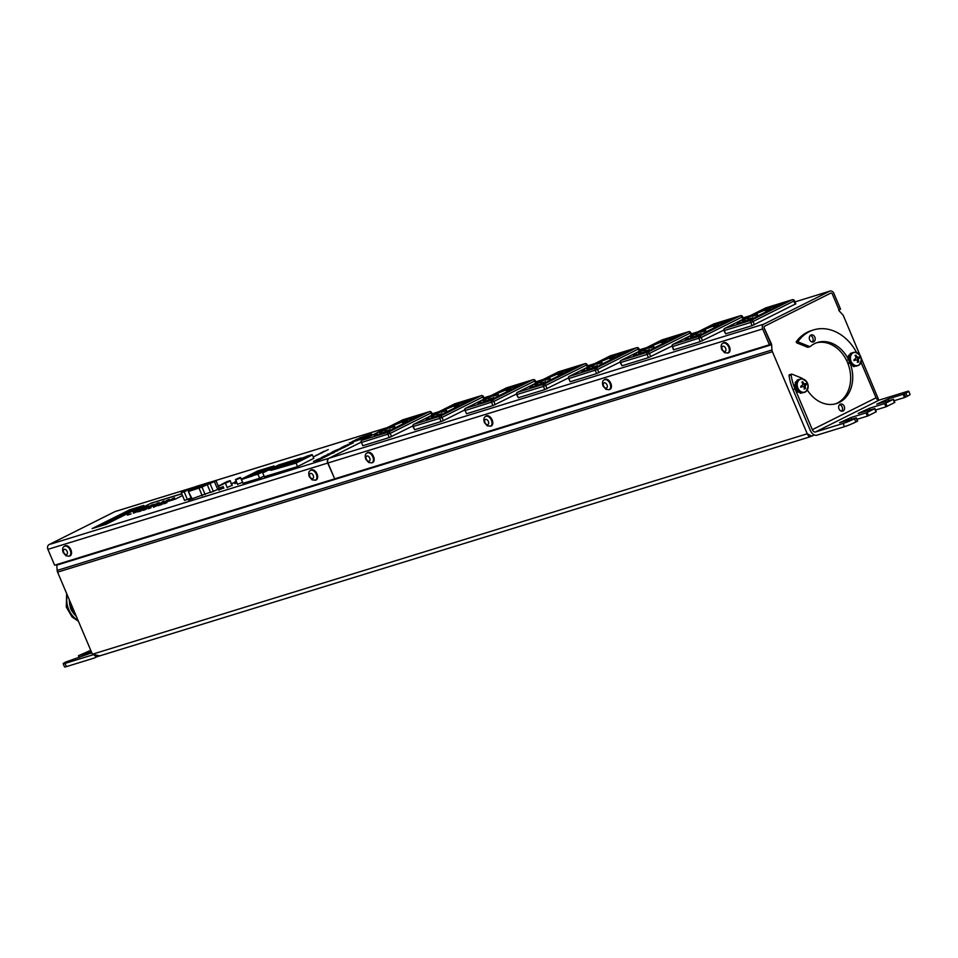 <?xml version="1.0" encoding="UTF-8"?>
<svg xmlns="http://www.w3.org/2000/svg" width="958" height="958" viewBox="0 0 958 958"><rect width="100%" height="100%" fill="white"/><g stroke="black" fill="none" stroke-linecap="round" stroke-linejoin="round"><path stroke-width="1.44" d="M485.67 416.419A5.604 3.437 63.4 0 1 485.922 416.167A5.604 3.437 63.4 0 1 491.909 419.388A5.604 3.437 63.4 0 1 490.903 426.106A5.604 3.437 63.4 0 1 490.544 426.166M722.931 343.251A5.604 3.437 63.4 0 1 723.194 343A5.604 3.437 63.4 0 1 729.182 346.221A5.604 3.437 63.4 0 1 728.176 352.939A5.604 3.437 63.4 0 1 727.817 352.999M685.269 340.09L702.454 334.378L734.427 318.367M722.667 322.391L722.38 321.72L720.416 323.086M705.124 329.277L720.188 322.535M691.604 338.198L690.574 337.659L691.556 336.174L704.262 329.696L719.793 323.277L727.769 320.918L726.835 322.175M703.328 333.947L698.55 335.3L698.825 335.947M703.1 333.42L726.619 321.649M691.329 337.527L698.55 335.3M685.245 340.018L686.599 338.018L687.245 339.551M704.944 328.834L702.801 330.426M688.515 339.156L687.736 337.324L686.599 338.018M718.548 325.025L713.375 326.63L718.548 325.025M701.22 333.695L696.047 335.3L701.22 333.695M705.747 330.642L700.561 332.246L705.747 330.642M722.38 321.72L734.295 318.044M687.736 337.324L702.585 329.899M723.793 330.079L700.274 341.647L673.462 349.874L672.468 346.58A1.748 1.377 -107.1 0 1 673.031 344.353L713.878 323.912L740.306 315.769L699.46 336.21L673.031 344.353A1.748 1.078 -116.6 0 0 672.923 344.401A1.748 1.078 -116.6 0 0 672.612 344.7M581.602 372.051L598.786 366.351L630.759 350.341M618.988 354.364L618.7 353.694L616.748 355.059M601.456 361.25L616.509 354.508M587.937 370.171L586.895 369.632L587.877 368.135L600.582 361.669L616.114 355.25L624.101 352.891L623.167 354.149M599.648 365.92L594.882 367.273L595.158 367.908M599.433 365.393L622.94 353.622M586.895 369.632L587.218 370.387M587.649 369.501L594.882 367.273M581.578 371.991L582.919 369.98L583.578 371.512M601.265 360.807L599.133 362.387M584.847 371.129L584.069 369.297L582.919 369.98M614.88 356.999L609.695 358.603L614.88 356.999M597.553 365.669L592.367 367.273L597.553 365.669M602.067 362.615L596.882 364.208L602.067 362.615M618.7 353.694L630.627 350.017M584.069 369.297L598.906 361.861M620.125 362.052L596.606 373.62L570.166 381.775L568.801 378.554A1.748 1.377 -107.1 0 1 569.351 376.326L610.198 355.885L636.639 347.73L595.792 368.171L569.351 376.326A1.748 1.078 -116.6 0 0 569.256 376.374A1.748 1.078 -116.6 0 0 568.944 376.674M477.934 404.025L495.106 398.324L527.092 382.302M515.32 386.337L515.033 385.667L513.081 387.032M497.789 393.223L512.841 386.481M484.269 402.144L483.227 401.606L484.209 400.109L496.915 393.63L512.446 387.224L520.422 384.865L519.499 386.122M495.981 397.893L491.203 399.235L491.478 399.881M495.753 397.366L519.272 385.595M483.227 401.606L483.55 402.36L483.263 401.618M483.982 401.474L491.203 399.235M477.898 403.965L479.251 401.953L479.898 403.486M497.597 392.78L495.466 394.361M481.167 403.09L480.389 401.27L479.251 401.953M511.213 388.972L506.028 390.565L511.213 388.972M493.885 397.642L488.7 399.246L493.885 397.642M498.399 394.588L493.214 396.181L498.399 394.588M515.033 385.667L526.948 381.991M480.389 401.27L495.238 393.834M516.446 394.025L492.927 405.593L466.498 413.748L465.133 410.527A1.748 1.377 -107.1 0 1 465.684 408.3L506.531 387.858L532.959 379.703L492.125 400.145L465.684 408.3A1.748 1.078 -116.6 0 0 465.576 408.336A1.748 1.078 -116.6 0 0 465.277 408.647M374.255 435.998L391.439 430.298L423.412 414.275M411.641 418.311L411.365 417.64L409.401 419.005M394.109 425.196L409.174 418.454M380.589 434.118L379.56 433.567L380.542 432.082L393.247 425.603L408.779 419.197L416.754 416.838L415.82 418.095M392.301 429.855L387.535 431.208L387.81 431.854M392.085 429.328L415.604 417.568M380.302 433.435L387.535 431.208M374.231 435.938L375.584 433.926L376.231 435.459M393.93 424.741L391.786 426.334M377.5 435.064L376.722 433.244L375.584 433.926M407.533 420.945L402.348 422.538L407.533 420.945M390.205 429.615L385.02 431.208L390.205 429.615M394.732 426.561L389.547 428.154L394.732 426.561M411.365 417.64L423.28 413.964M376.722 433.244L391.571 425.807M412.778 425.987L389.259 437.566L362.819 445.721L361.453 442.5A1.748 1.377 -107.1 0 1 362.016 440.273L402.851 419.832L429.292 411.677L388.445 432.118L362.016 440.273A1.748 1.078 -116.6 0 0 361.908 440.309A1.748 1.078 -116.6 0 0 361.597 440.62M763.861 324.139A3.772 2.958 72.9 0 0 762.664 328.929L769.394 344.772L334.689 478.832L327.971 462.989A3.772 2.958 -107.1 0 1 329.169 458.199L763.861 324.139L829.712 291.196L794.948 301.914L830.059 291.052A3.772 2.958 72.9 0 0 829.712 291.196M830.059 291.052A3.772 2.958 72.9 0 1 833.831 293.316L840.561 309.159L839.064 309.913L832.346 294.082A1.581 1.233 72.9 0 0 830.562 293.208L764.712 326.151A1.581 1.233 72.9 0 0 764.209 328.163L770.939 344.006L769.394 344.772M367.034 453.014A5.604 3.437 63.4 0 1 367.285 452.763A5.604 3.437 63.4 0 1 373.273 455.972A5.604 3.437 63.4 0 1 372.267 462.69A5.604 3.437 63.4 0 1 371.908 462.75M604.294 379.835A5.604 3.437 63.4 0 1 604.558 379.584A5.604 3.437 63.4 0 1 610.545 382.805A5.604 3.437 63.4 0 1 609.539 389.523A5.604 3.437 63.4 0 1 609.18 389.583M360.986 442.273L329.169 458.199M830.706 293.136L830.766 293.124A1.581 1.233 72.9 0 0 830.61 293.184L764.771 326.139A1.581 1.233 72.9 0 0 764.268 328.139L764.209 328.163M764.268 328.139L771.406 343.862A2.108 1.653 -107.1 0 1 771.609 344.712L771.98 349.981A4.299 3.377 72.9 0 0 772.399 351.706L807.235 433.782L809.211 437.087L814.408 434.968M66.413 666.624L65.048 663.403A8.766 0.707 157 0 1 63.168 663.738L64.545 666.948A8.766 0.707 -23 0 0 66.413 666.624L94.1 658.086A6.658 4.083 -116.6 0 0 94.483 657.93A6.658 4.083 -116.6 0 0 95.584 656.901M90.747 650.314L78.46 655.739L91.381 651.787M91.8 652.793L66.054 661.906A8.766 0.707 157 0 0 63.168 663.738M65.048 663.403L92.734 654.877A3.149 1.94 -116.6 0 0 92.734 654.865L92.734 654.865M802.481 378.901A31.997 25.124 -107.1 0 1 802.457 378.817A0.874 0.683 -107.1 0 0 801.93 378.171L791.967 374.147A0.874 0.683 -107.1 0 0 791.571 374.123L789.488 374.758A0.874 0.683 -107.1 0 1 789.883 374.782M835.316 403.905A31.997 25.124 72.9 0 0 848.872 366.267A31.997 25.124 72.9 0 0 816.479 342.82M809.821 346.64L808.181 347.143A0.874 0.683 -107.1 0 1 807.582 347.227L796.876 342.916L798.948 342.269L809.654 346.592A0.874 0.683 -107.1 0 0 810.252 346.509A31.997 25.124 -107.1 0 1 817.509 342.461A31.997 25.124 -107.1 0 1 847.95 358.46M848.704 359.933A31.997 25.124 -107.1 0 1 849.051 360.675M849.974 362.854A31.997 25.124 -107.1 0 1 850.357 363.86M850.512 363.393L850.836 365.261A31.997 25.124 -107.1 0 1 836.358 403.605A31.997 25.124 -107.1 0 1 807.319 390.014M844.477 426.681A8.766 0.707 -23 0 0 855.853 421.987L854.488 418.766A8.766 0.707 157 0 1 843.112 423.46L844.477 426.681L816.803 435.219A6.658 4.083 -116.6 0 1 810.264 430.322L792.996 389.631A45.134 35.458 -107.1 0 1 789.057 375.644L791.128 374.997A0.874 0.683 -107.1 0 1 791.571 374.123M791.128 374.997A45.134 35.458 72.9 0 0 795.068 388.984L792.996 389.631M843.112 423.46L815.438 431.998A3.149 1.94 63.4 0 1 812.336 429.675L795.068 388.984M861.026 362.316L876.079 397.786A3.149 1.94 63.4 0 0 879.181 400.097L815.438 431.998M856.596 352.484A45.134 35.458 72.9 0 0 813.629 329.899A45.134 35.458 72.9 0 0 798.529 340.832L796.457 341.467A45.134 35.458 -107.1 0 1 811.558 330.546L813.629 329.899M798.948 342.269A0.874 0.683 -107.1 0 1 798.529 340.832M850.201 354.568L848.74 355.334A7.017 5.508 72.9 0 0 848.357 356.136L849.387 357.19M850.872 353.262L852.452 352.736L850.872 353.262A7.017 5.508 72.9 0 0 850.177 353.67L850.704 355.143M852.788 365.453L853.374 366.519A7.017 5.508 72.9 0 0 854.189 366.615L854.488 366.076M850.836 365.261A7.017 5.508 72.9 0 0 851.291 365.609L852.045 364.974M799.571 392.085L800.158 393.151A7.017 5.508 72.9 0 0 800.96 393.247L801.259 392.72M797.284 390.026L797.355 391.666A7.017 5.508 72.9 0 0 798.074 392.241L798.816 391.606M796.074 387.511L796.876 388.038L795.535 387.331L795.344 388.768A7.017 5.508 72.9 0 0 795.775 389.666L796.888 389.403M796.373 385.296L795.415 383.775L794.673 385.212A7.017 5.508 72.9 0 0 794.709 386.194L795.966 386.553M796.984 381.2L795.511 381.967A7.017 5.508 72.9 0 0 795.14 382.769L796.17 383.823M797.643 379.895L799.235 379.368L797.643 379.895A7.017 5.508 72.9 0 0 796.96 380.302L797.487 381.775M839.016 408.922A3.676 2.886 -107.1 0 1 840.525 404.096A3.676 2.886 -107.1 0 1 844.381 406.767A3.676 2.886 -107.1 0 1 842.705 411.138A3.676 2.886 -107.1 0 1 839.016 408.922M814.851 337.156A3.676 2.886 -107.1 0 1 813.342 341.97A3.676 2.886 -107.1 0 1 809.498 339.312A3.676 2.886 -107.1 0 1 811.175 334.941A3.676 2.886 -107.1 0 1 814.851 337.156M851.71 419.209L851.003 417.52L839.591 422.741L856.32 417.808L857.398 421.209L856.165 417.928M855.853 421.987L857.398 421.209M907.214 396.277A8.766 0.707 -23 0 0 910.1 394.456L908.735 391.235A8.766 0.707 157 0 1 905.849 393.067L907.214 396.277L905.669 397.055L904.304 393.834L903.166 394.301L904.532 397.522L905.669 397.055M904.532 397.522L894.089 400.743M868.535 415.64L867.17 412.419L866.032 412.886L867.397 416.107L868.535 415.64L876.247 411.736L874.882 408.515L858.164 413.449L869.565 408.228L884.605 403.593L885.97 406.815L894.82 402.444L893.299 399.342M885.97 406.815L875.528 410.036M876.247 411.736L874.738 408.635M867.397 416.107L856.967 419.329M851.003 417.52L866.032 412.886M867.17 412.419L874.594 408.707L875.959 411.916M887.108 406.348L885.743 403.126L884.605 403.593M885.743 403.126L893.167 399.414L894.533 402.623M888.844 400.624L888.138 398.947L876.726 404.156L893.167 399.414M888.138 398.947L903.166 394.301M904.304 393.834L905.849 393.067M879.181 400.097L906.855 391.559A8.766 0.707 157 0 1 908.735 391.235M854.488 418.766L856.033 417.999M796.876 342.916A0.874 0.683 -107.1 0 1 796.457 341.467M789.057 375.644A0.874 0.683 -107.1 0 1 789.488 374.758M812.228 342.042A3.676 2.886 72.9 0 0 812.779 337.791A3.676 2.886 72.9 0 0 810.217 335.516M841.579 411.198A3.676 2.886 72.9 0 0 842.31 407.401A3.676 2.886 72.9 0 0 839.567 404.683M798.661 379.536L796.96 380.302M796.876 381.009L795.14 382.769M795.14 386.613L795.847 386.505M797.691 390.541L802.241 392.804A6.934 5.437 72.9 0 1 796.589 388.445A6.934 5.437 72.9 0 1 798.277 379.943L795.823 384.098L796.409 384.386M795.415 383.775L794.709 386.194M795.954 387.595L795.775 389.666M852.488 352.76L850.177 353.67M850.105 354.376L848.357 356.136M849.602 358.663L848.896 357.394L847.794 360.076L849.075 359.873M847.794 360.076L848.632 357.142M849.626 357.741L849.051 357.466L849.626 357.741L849.051 357.466L851.494 353.31A6.934 5.437 72.9 0 0 849.818 361.813A6.934 5.437 72.9 0 0 855.458 366.172L850.908 363.908L851.626 363.657L850.908 363.896L851.291 365.609M849.303 360.867L850.093 361.406L849.183 360.962L849.039 363.477L850.105 362.771M849.039 363.477L849.243 360.663M334.677 478.796L327.708 463.073A3.772 2.958 -107.1 0 1 328.905 458.283L360.974 442.225M115.678 511.392A3.772 2.958 72.9 0 0 115.295 511.476A3.772 2.958 72.9 0 0 114.936 511.62L49.098 544.575A3.772 2.958 72.9 0 0 47.9 549.365L54.63 565.208L334.438 478.916M361.274 438.513L353.239 441.662L357.382 440.464L361.274 438.513L355.43 440.74L362.998 436.944L369.525 434.932L359.442 439.83L371.644 434.046L363.333 436.609L353.31 441.818M371.704 434.19L359.226 439.902M368.567 435.411L356.448 440.417M356.855 439.686L352.855 441.518M352.412 441.446L355.873 439.985L352.4 441.399M338.773 449.805L342.234 448.164L338.892 449.865M353.346 442.8L349.886 444.416M236.41 481.551L235.764 481.706M222.232 484.389L221.058 484.904M218.196 486.269L222.951 484.245L218.196 485.993M162.225 504.291L158.022 505.74M317.816 459.84L315.05 460.978M315.829 460.726L313.422 461.373M344.868 446.009L343.838 446.524M346.509 445.278L344.7 446.057M352.927 441.458L350.772 442.476M350.82 442.572L350.053 442.692M350.089 442.788L349.239 442.955M236.506 483.095L234.77 483.539M136.707 511.931L133.294 513.141M315.613 455.852L314.152 456.511M314.176 456.559L313.338 456.631M340.318 448.5L337.815 449.601M317.002 460.774L316.296 460.99L316.93 460.606M337.575 450.727L333.384 452.248L337.324 450.667M320.343 458.463L316.619 459.756M327.48 454.978L322.99 456.798M324.487 456.116L327.492 454.81L324.558 456.283M328.247 449.613L325.672 450.823M326.534 450.511L324.511 451.374M235.991 481.85L234.123 482.76M337.647 449.985L335.827 450.643M335.707 450.583L337.575 449.829M359.31 438.369L356.735 439.459M358.472 438.884L356.795 439.518M322.367 452.667L320.008 453.685M320.978 453.11L322.032 452.583M131.162 513.871L127.426 515.129M322.786 458.14L318.643 459.996M323.133 456.966L320.595 458.211M333.144 452.02L330.845 452.978M218.64 489.095L210.556 492.46L207.263 484.7L216.053 480.856L207.263 484.7M182.487 495.549L175.374 499.106L133.282 512.087L151.113 503.178L181.721 493.729M92.124 528.588L129.749 509.764L143.856 505.405L106.23 524.242L92.124 528.588M313.805 458.319L297.495 466.618L264.336 476.713M264.061 476.066L259.594 478.305L243.033 483.263M191.121 497.98L184.583 500.471L181.278 492.711L184.152 491.825L187.445 499.585M210.437 492.184L188.582 500.028L191.145 498.04M223.705 487.933L218.975 489.933M232.135 485.347L227.142 487.442M242.649 482.365L237.512 484.245M225.932 482.485L225.178 482.784M226.363 482.066L223.921 483.095L226.244 482.161M345.12 446.967L342.198 448.224M334.965 451.17L335.791 450.571L334.617 451.134M333.516 451.637L332.821 451.853L333.444 451.469M220.52 485.443L218.268 486.436M146.694 508.914L144.826 509.788M145.185 509.704L142.934 510.351M166.955 502.651L163.83 503.836M151.005 507.764L148.274 508.746M326.403 456.331L325.445 456.679M324.63 457.217L323.66 457.577M321.732 458.307L322.714 457.984M329.624 454.667L327.301 455.816M319.96 453.661L319.038 453.876M318.727 454.343L317.589 454.858M322.127 452.499L324.69 451.266L322.678 452.404M360.136 437.782L359.238 438.213M361.717 437.231L359.537 438.01M232.291 483.742L231.537 483.982M337.36 450.727L334.905 451.769M334.941 451.841L333.384 452.248M225.669 482.904L223.226 483.994L225.597 482.748M224.016 483.539L223.154 483.838M348.305 445.374L347.407 445.721M346.389 446.332L345.622 446.464M156.837 505.728L153.436 507.285M141.449 510.698L139.365 511.488M140.024 511.297L137.868 511.871M331.157 453.038L327.313 454.403M317.23 454.858L315.206 456.08M234.219 482.676L231.285 483.682M330.366 453.96L334.234 452.559L330.007 454.224M343.886 446.632L340.629 448.14M341.91 447.23L342.724 446.967L341.958 447.35M331.911 453.409L331.276 453.637L331.875 453.314M334.162 452.404L330.223 453.829M231.369 483.706L232.722 483.287M316.906 455.218L315.517 455.78M316.104 455.325L317.194 454.99L316.176 455.481M340.569 448.943L341.204 448.619L340.569 448.943M340.258 448.967L338.737 449.733M339.515 449.338L340.234 448.919M338.521 449.877L339.503 449.302M338.557 449.673L341.814 448.224M236.327 481.323L234.674 481.994M235.452 481.67L236.363 481.395M221.166 484.772L218.759 485.682M139.401 511.189L138.275 511.728L139.449 511.321M141.389 510.542L140.622 510.71M349.359 444.644L346.317 446.165M347.371 445.638L348.233 445.219M224.543 483.048L221.789 484.173M225.489 482.676L224.148 483.143M232.614 483.395L231.106 483.862M231.465 483.814L232.231 483.586M315.014 460.678L315.745 460.451L315.062 460.786M317.757 459.684L317.002 459.84M343.683 446.476L344.629 445.889M348.221 444.608L343.647 446.416M348.149 444.476L347.503 444.584M321.696 452.463L324.307 451.146M319.337 453.948L318.092 454.523M327.66 455.23L328.474 454.978L327.708 455.349M327.253 455.709L321.553 458.164M325.421 456.631L326.331 456.176M323.636 457.529L324.558 457.062M341.144 447.889L340.246 448.332M319.277 459.708L316.236 460.822M339.527 449.565L336.486 450.691M324.666 455.84L324.044 456.152L324.714 455.948M325.948 455.445L325.385 455.733L325.983 455.529M150.562 507.896L149.376 508.255L150.562 507.896M218.077 486.089L218.687 485.85M219.107 485.922L218.005 486.269M335.791 450.571L332.749 451.685M338.09 449.422L334.15 450.99M356.975 439.339L358.4 438.716M357.214 439.315L355.717 439.77L356.915 439.171M322.654 452.332L320.367 453.11M130.025 514.111L129.282 514.482L130.06 514.218M129.043 514.374L127.905 514.925L129.09 514.506M343.443 447.338L344.197 447.099L343.491 447.446M342.15 447.853L345.048 446.811M345.946 446.356L342.102 447.733M320.319 459.086L320.954 458.75L320.319 459.086M318.487 459.864L321.984 458.295L318.523 459.936M324.151 456.415L323.265 456.882M321.96 457.337L322.774 456.822M322.738 457.146L321.936 457.265M228.878 481.036L226.268 481.922M331.157 452.607L331.983 452.356L331.217 452.727M73.179 612.749A67.335 38.488 -79.3 0 0 73.335 613.12L76.472 616.665M72.509 611.803A58.725 33.566 -79.3 0 0 72.664 612.174L74.616 612.306M71.886 610.845A52.223 29.842 -79.3 0 0 72.03 611.228L74.185 611.288M71.299 609.875A47.289 27.028 -79.3 0 0 71.431 610.258L71.802 610.869L73.754 610.27M69.239 599.648L69.778 604.726A67.335 33.087 -151.4 0 0 69.934 605.109L70.03 605.983A58.725 28.86 -151.4 0 0 70.197 606.354L70.329 607.228A52.223 25.662 -151.4 0 0 70.509 607.6L70.664 608.462A47.289 23.231 -151.4 0 0 70.856 608.821L70.796 608.917A43.888 25.088 -79.3 0 0 70.976 609.456A43.888 21.567 -151.4 0 0 71.227 609.899L73.323 609.252M73.335 613.12L74.772 612.677M73.131 608.797L70.976 609.456M71.431 610.258L73.479 609.623M72.03 611.228L73.91 610.641M70.329 607.228L72.221 606.654M70.138 606.45L71.898 605.899M70.03 605.983L71.718 605.468M69.862 605.193L71.395 604.714M70.449 607.683L72.401 607.085M70.664 608.462L72.724 607.827M69.778 604.726L71.215 604.282M70.796 608.917L72.904 608.258M72.664 612.174L74.341 611.659M70.856 608.821L72.88 608.198M69.934 605.109L71.371 604.654M70.197 606.354L71.874 605.839M70.509 607.6L72.377 607.025M222.232 487.011L218.388 488.472L222.232 487.011M304.189 458.235L305.722 457.469M310.152 455.373L305.77 457.026L310.284 455.397M298.872 459.277L296.633 460.271L298.824 459.169M296.549 459.876L298.118 459.086M293.998 461.085L296.681 460.379M295.902 462.654L287.747 465.169L295.902 462.654L311.949 454.631L296.046 463.085L271.162 470.282L279.389 468.007L295.591 459.672L300.968 458.02M301.291 458.343L311.949 454.631M302.979 458.822L311.111 454.978L306.033 456.547M303.123 458.75L300.549 460.056M287.22 464.798L286.981 464.247L300.513 460.079M313.853 458.427L312.272 454.727M286.981 464.247L288.083 464.534M290.693 463.732L289.783 462.858L292.789 461.133L300.477 458.259M300.644 458.666L293.878 460.798M286.981 464.738L286.262 465.097L287.077 464.846M297.531 466.594L296.046 463.085L312.368 454.93M294.046 461.205L290.597 462.93L291.16 463.588M305.71 457.11L290.609 462.93M300.584 458.69L300.968 459.828M299.507 459.241L299.89 460.391M298.297 459.612L298.74 460.954M296.25 460.63L296.657 461.888M293.459 461.493L293.878 462.75M290.909 463.66L290.597 462.93M288.454 462.93L287.616 463.349M289.136 462.582L293.711 460.511M293.579 460.487L289.196 462.139M282.299 464.391L280.059 465.384L282.251 464.283M279.964 464.989L281.544 464.199M277.425 466.199L280.095 465.492M279.317 467.767L295.483 459.72M274.12 468.845L273.198 467.971L278.814 464.941L295.363 459.744M286.394 463.935L294.537 460.091L289.448 461.66M284.047 465.121L286.538 463.864M270.635 469.911L283.927 465.193M271.162 470.282L279.389 468.007M263.007 472.797L279.006 464.786L284.718 463.456M283.903 463.373L279.017 464.786L262.971 472.809M270.407 469.36L271.497 469.648M284.071 463.78L277.293 465.911M270.407 469.851L269.689 470.21L270.491 469.959M264.384 476.833L262.803 473.12M289.017 462.367L288.418 462.894M277.473 466.318L274.024 468.031L274.575 468.701M289.124 462.223L276.886 466.606L274.024 468.031L274.335 468.773M284.011 463.804L284.382 464.941M282.921 464.355L283.305 465.504M281.724 464.726L282.167 466.067M279.664 465.744L280.083 467.001M276.886 466.606L277.305 467.863M248.457 476.833L247.475 477.192M243.32 478.293L247.703 476.641L243.224 478.425M247.703 476.641L248.409 476.725M258.169 473.719L255.355 474.581L258.181 473.791M267.39 468.977L256.229 471.959L251.259 475.539L250.361 474.917L242.362 478.689L246.889 477.647L241.548 479.048L246.96 477.371M256.229 471.959L253.379 473.875L263.163 470.282L263.211 471.073M265.785 468.486L257.582 471.013L241.572 479.036M252.852 473.659L250.361 474.917M251.176 476.413L250.517 474.881M250.948 476.485L250.301 474.94M250.697 476.557L250.23 475.455L247.823 476.653L249.691 475.719L250.457 476.641L252.469 476.018M251.319 476.365L250.062 475.048M251.583 476.294L251.259 475.539M254.014 475.096L253.69 474.33M243.093 483.395L241.368 479.347M265.737 468.51L273.94 465.971L274.647 466.965M273.892 465.983L257.953 474.234L274.263 466.067M263.582 470.881L252.505 475.659L257.953 474.234L259.666 478.27M241.464 479.551L252.433 475.934M262.995 469.875L269.761 467.791L266.061 469.624M247.523 477.3L248.433 476.773M250.457 476.641L248.996 477.084M248.769 476.952L250.266 476.701M249.619 476.294L248.266 476.713M256.421 472.354L256.9 473.815M254.241 475.024L253.714 474.378M184.211 491.238L187.948 489.825L184.211 491.238M184.152 491.825L190.079 488.867L187.205 489.742L181.278 492.711M194.929 487.945L196.701 487.275L194.929 487.945M200.414 486.257L202.174 485.586L200.414 486.257M202.174 485.107L203.934 484.437L202.174 485.107M196.689 486.796L198.462 486.125L196.689 486.796M193.959 487.646L195.719 486.975L193.959 487.646M199.432 485.957L201.204 485.287L199.432 485.957M204.904 484.269L206.677 483.598L204.904 484.269M197.671 487.095L199.444 486.424L197.671 487.095M192.199 488.784L193.959 488.113L192.199 488.784M140.096 509.452L139.054 509.764M138.455 510.027L137.15 510.243M146.814 507.105L145.999 507.357M148.753 505.98L146.215 507.189M144.646 507.836L143.856 507.896M145.496 507.656L144.311 508.147M153.112 504.662L151.256 505.285M152.382 504.686L150.777 505.525L152.382 504.686M154.01 504.351L151.472 505.561M161.136 502.962L160.094 503.285M159.483 503.537L158.178 503.764M167.77 500.447L164.884 501.417L167.027 500.878M165.686 501.345L164.884 501.417M174.152 498.172L172.668 498.771M173.41 498.196L171.805 499.034L173.41 498.196M174.5 497.801L172.272 498.926M168.883 499.753L167.339 500.232M168.153 499.825L166.548 500.663L168.153 499.825M169.243 499.429L167.087 500.699M162.513 502.076L161.77 502.495M163.986 501.046L161.998 502.315M160.429 502.974L159.627 503.034M155.879 504.579L154.837 504.902M154.226 505.153L152.921 505.381M147.855 506.279L146.382 506.878M141.556 508.722L138.599 509.524M143.712 508.399L142.407 508.626M152.035 505.321L151.256 505.74M149.915 506.207L149.113 506.279M150.418 505.956L147.664 506.998L150.406 506.016M157.591 503.321L158.681 502.806L157.531 503.154M156.908 503.585L158.681 502.806M157.639 503.07L156.034 503.908L157.639 503.07M159.268 502.734L154.37 504.65M166.393 501.345L165.351 501.657M164.752 501.92L163.435 502.136M173.099 498.998L172.284 499.25M170.943 499.729L170.141 499.789M171.59 499.597L170.608 500.04M170.009 500.292L168.692 500.519M162.848 501.693L163.938 501.178L162.788 501.537M162.165 501.956L163.938 501.178M157.256 503.692L156.513 504.112M150.586 506.052L149.568 506.519M148.969 506.782L147.664 506.998M142.598 507.908L141.125 508.494M140.383 508.83L143.413 507.465L140.323 508.674M143.496 507.596L140.802 508.806M102.554 524.445L98.866 525.583L102.338 524.661M102.398 524.816L101.332 525.056M101.404 525.224L98.782 525.702M110.218 520.901L112.888 520.194L110.218 520.901M110.877 521.2L108.996 521.523M115.056 518.194L111.368 519.332L114.84 518.398M114.9 518.565L113.834 518.805M113.894 518.961L111.284 519.452M118.996 515.584L121.546 514.937L118.996 515.584M121.403 515.308L117.966 516.158M137.629 507.956L131.509 511.021M135.222 508.399L137.892 507.692L135.222 508.399M135.88 508.698L134 509.009M125.282 512.53L130.156 509.884L125.258 512.458M130.156 509.884L125.737 512.41M118.696 517.26L115.223 518.302L118.457 517.5M118.517 517.655L117.583 517.823M117.654 517.991L115.008 518.518M106.494 521.847L109.044 521.2L106.494 521.847M107.332 522.11L105.464 522.421M103.919 524.11L108.661 521.523L103.895 524.038M108.661 521.523L104.374 523.99M112.637 520.469L106.506 523.535M112.781 518.781L117.654 516.146L112.757 518.709M117.654 516.146L113.236 518.661M122.72 514.65L125.39 513.943L122.72 514.65M123.378 514.949L121.498 515.26M131.198 510.997L127.51 512.255L130.959 511.237M131.018 511.404L130.084 511.572M130.156 511.728L127.51 512.255M131.497 509.333L134.048 508.686L131.497 509.333M133.892 509.057L130.468 509.907M127.558 511.931L123.869 513.069L127.33 512.147M127.402 512.302L126.336 512.542M126.396 512.71L123.786 513.189M125.139 514.207L119.008 517.272M122.624 513.692L121.355 514.207M106.194 523.511L102.722 524.553L105.955 523.751M106.015 523.906L105.081 524.086M105.152 524.242L102.506 524.768M175.649 498.974L182.463 495.502M134.192 511.811L175.625 498.926M181.757 493.825L150.861 503.357L134.156 511.716M106.23 524.242L143.353 505.608L129.869 509.776L92.734 528.349L106.218 524.194M850.908 363.896L850.991 363.07L850.908 363.896M853.782 364.83L853.446 365.74L853.027 364.675M859.314 356.939A3.724 2.922 -107.1 0 1 859.697 357.837L859.673 357.945A11.137 1.808 160.7 0 1 859.063 358.328L858.931 358.46A11.149 4.335 142.2 0 1 858.56 359.034L858.452 359.501A11.149 7.544 93.4 0 1 858.452 360.364L858.488 360.627A11.137 7.712 62.6 0 1 858.727 361.765L858.679 361.896A3.724 2.922 -107.1 0 1 857.997 362.244L857.901 362.184A11.137 5.88 -115.9 0 0 857.626 361.058L857.506 360.831A11.149 5.03 -140.9 0 0 857.027 360.208L856.62 360.004A11.149 0.862 178.4 0 0 855.877 359.992L855.638 360.04A11.137 1.808 160.7 0 1 854.608 360.483L854.488 360.436A3.724 2.922 -107.1 0 1 854.105 359.537L855.35 358.759A11.149 2.515 -45 0 0 855.841 358.148L855.949 357.693A11.149 5.712 -89.6 0 0 855.829 356.867L855.734 356.615A11.137 5.88 -115.9 0 0 855.111 355.598L855.123 355.478A3.724 2.922 -107.1 0 1 855.446 355.274A3.724 2.922 -107.1 0 1 855.805 355.131L855.925 355.179A11.137 7.712 62.6 0 1 856.596 356.184L856.775 356.388A11.149 6.862 33.8 0 1 857.374 356.975L857.781 357.178A11.149 2.694 -9 0 1 858.404 357.226L859.314 356.939A403.174 15.292 -29.4 0 0 858.548 357.334L855.841 356.975M857.326 360.591L857.362 359.274L858.811 357.981A403.174 48.918 163.4 0 1 859.697 357.837M858.811 357.981A3.593 2.814 72.9 0 0 858.548 357.334M855.171 355.442A403.174 279.736 67.5 0 1 855.805 355.131M851.111 361.394A6.802 5.341 72.9 0 0 860.607 363.19A6.802 5.341 72.9 0 0 856.021 352.388A6.802 5.341 72.9 0 0 851.111 361.394M857.997 362.244L857.29 362.316M855.877 359.992L854.644 360.172L855.877 359.992M854.548 360.483A412.419 66.761 -19.3 0 0 854.608 360.483L853.853 360.555M858.44 357.286A412.419 0.97 153.3 0 0 859.23 356.879M858.679 361.896A403.174 275.748 57.8 0 1 857.925 362.04M796.098 387.595L797.679 390.517L798.409 390.301L797.679 390.529L797.763 389.702L798.074 392.241M800.565 391.463L800.217 392.373L799.81 391.307M806.097 383.571A3.724 2.922 -107.1 0 1 806.468 384.469L806.456 384.577A11.137 1.808 160.7 0 1 805.834 384.96L805.702 385.092A11.149 4.335 142.2 0 1 805.343 385.667L805.223 386.134A11.149 7.544 93.4 0 1 805.235 386.996L805.271 387.26A11.137 7.712 62.6 0 1 805.498 388.409L805.462 388.529A3.724 2.922 -107.1 0 1 804.768 388.876L804.684 388.816A11.137 5.88 -115.9 0 0 804.397 387.691L804.289 387.463A11.149 5.03 -140.9 0 0 803.798 386.852L803.403 386.637A11.149 0.862 178.4 0 0 802.648 386.625L802.421 386.673A11.137 1.808 160.7 0 1 801.391 387.116L801.271 387.068A3.724 2.922 -107.1 0 1 800.888 386.17L802.133 385.391A11.149 2.515 -45 0 0 802.612 384.793L802.732 384.326A11.149 5.712 -89.6 0 0 802.6 383.499L802.517 383.248A11.137 5.88 -115.9 0 0 801.894 382.23L801.894 382.11A3.724 2.922 -107.1 0 1 802.217 381.919A3.724 2.922 -107.1 0 1 802.588 381.763L802.708 381.823A11.137 7.712 62.6 0 1 803.379 382.817L803.546 383.02A11.149 6.862 33.8 0 1 804.157 383.607L804.552 383.811A11.149 2.694 -9 0 1 805.187 383.871L806.097 383.571A403.174 15.292 -29.4 0 0 805.319 383.966L802.624 383.607M804.109 387.236L804.145 385.906L805.594 384.613A403.174 48.918 163.4 0 1 806.468 384.469M805.594 384.613A3.593 2.814 72.9 0 0 805.319 383.966M801.954 382.074A403.174 279.736 67.5 0 1 802.588 381.763M797.894 388.026A6.802 5.341 72.9 0 0 807.378 389.822A6.802 5.341 72.9 0 0 802.792 379.021A6.802 5.341 72.9 0 0 797.894 388.026M804.768 388.876L804.061 388.948M802.648 386.625L801.427 386.804L802.648 386.625M805.462 388.529A403.174 275.748 57.8 0 1 804.696 388.673M310.524 470.438A5.604 3.437 63.4 0 1 310.787 470.186A5.604 3.437 63.4 0 1 316.775 473.396A5.604 3.437 63.4 0 1 315.757 480.114A5.604 3.437 63.4 0 1 315.41 480.174M64.414 546.335A5.604 3.437 63.4 0 1 64.677 546.084A5.604 3.437 63.4 0 1 70.653 549.293A5.604 3.437 63.4 0 1 69.647 556.023A5.604 3.437 63.4 0 1 69.287 556.083M94.483 657.93L97.117 656.649L92.411 654.23L99.656 655.871M809.199 437.087L96.734 656.805M56.678 564.573A2.108 1.653 -107.1 0 1 56.785 565.148L57.157 570.417L771.98 349.981M811.941 436.213L807.235 433.782L92.411 654.23L57.576 572.154A4.299 3.377 -107.1 0 1 57.157 570.417M839.064 309.913L838.717 310.176A2.108 1.653 72.9 0 0 839.172 310.895L842.621 314.619A4.299 3.377 72.9 0 1 843.567 316.092L878.833 400.157M803.187 392.732L802.517 392.804M799.714 392.636L800.96 393.247M856.416 366.1L855.734 366.172M852.931 366.004L854.189 366.615M210.197 483.227L213.933 481.814L210.197 483.227M216.053 480.856L219.095 488.005M214.52 481.898L217.813 489.658M210.125 483.814L213.418 491.586M432.429 418.131L431.387 417.58L432.369 416.095L445.075 409.617L460.606 403.21L468.594 400.851L467.66 402.109M431.387 417.58L431.711 418.347M432.142 417.46L439.375 415.221L439.638 415.868M444.141 413.868L439.375 415.221M443.925 413.353L467.432 401.582M459.373 404.959L454.188 406.551L459.373 404.959M442.045 413.628L436.86 415.221L442.045 413.628M446.56 410.575L441.375 412.168L446.56 410.575M441.099 421.58L414.658 429.735L412.922 426.573L439.734 418.359L441.099 421.58L443.362 420.634L441.997 417.425L482.844 396.983L483.802 399.223M464.618 410L443.362 420.634M426.094 420.011L427.412 417.939L428.07 419.472M429.34 419.077L428.561 417.257L427.412 417.939M428.561 417.257L443.626 410.347M445.949 409.21L443.398 409.82M445.757 408.755L461.002 402.468L461.241 403.019M463.48 402.324L463.193 401.653L461.002 402.468M463.193 401.653L475.252 398.289M426.059 419.987L443.279 414.311L475.12 397.977M725.673 333.815L723.937 330.666L750.749 322.451L752.114 325.66L725.673 333.815L724.308 330.606A1.748 1.377 -107.1 0 1 724.859 328.366A1.748 1.078 -116.6 0 0 724.763 328.414A1.748 1.078 -116.6 0 0 724.452 328.714M795.427 303.985L752.114 325.66M622.005 365.788L620.257 362.639L647.069 354.424L648.434 357.633L622.005 365.788L620.64 362.567A1.748 1.377 -107.1 0 1 621.191 360.34A1.748 1.078 -116.6 0 0 621.095 360.388A1.748 1.078 -116.6 0 0 620.784 360.687M671.965 346.066L648.434 357.633M518.326 397.762L516.59 394.612L543.402 386.385L544.767 389.607L518.326 397.762L516.961 394.54A1.748 1.377 -107.1 0 1 517.524 392.313A1.748 1.078 -116.6 0 0 517.416 392.361A1.748 1.078 -116.6 0 0 517.104 392.66M568.286 378.039L544.767 389.607M536.097 386.158L535.067 385.619L536.049 384.122L548.754 377.656L564.286 371.237L572.261 368.878L571.327 370.135M535.809 385.487L543.042 383.26L543.318 383.895M547.82 381.907L543.042 383.26M547.593 381.38L571.112 369.608M563.041 372.985L557.867 374.59L563.041 372.985M545.713 381.655L540.54 383.26L545.713 381.655M550.239 378.602L545.054 380.194L550.239 378.602M529.762 388.038L531.091 385.966L531.738 387.499M533.007 387.116L532.229 385.284L531.091 385.966M532.229 385.284L547.293 378.374M549.617 377.236L547.078 377.847M549.437 376.793L564.909 371.045M567.16 370.351L566.873 369.68L564.681 370.495M566.873 369.68L578.919 366.327M529.738 387.978L546.946 382.338L578.788 366.004M639.776 354.185L638.735 353.646L639.716 352.149L652.422 345.682L667.954 339.264L675.929 336.905L675.007 338.162M638.735 353.646L639.058 354.4M639.489 353.514L646.71 351.287L646.985 351.933M651.488 349.933L646.71 351.287M651.26 349.407L674.779 337.635M666.72 341.012L661.535 342.617L666.72 341.012M649.392 349.682L644.207 351.287L649.392 349.682M653.907 346.628L648.722 348.233L653.907 346.628M633.406 356.005L634.759 353.993L635.405 355.526M636.675 355.143L635.896 353.31L634.759 353.993M635.896 353.31L650.973 346.401M653.296 345.263L650.745 345.886M653.105 344.82L668.349 338.521L668.588 339.072M670.828 338.378L670.54 337.707L668.349 338.521M670.54 337.707L682.599 334.354M633.406 356.053L650.626 350.365L682.455 334.031M743.444 322.211L742.402 321.672L743.384 320.188L756.101 313.709L771.621 307.29L779.608 304.931L778.674 306.189M743.157 321.541L750.389 319.313L750.665 319.96M755.155 317.96L750.389 319.313M754.94 317.433L778.447 305.662M770.388 309.039L765.202 310.643L770.388 309.039M753.06 317.721L747.875 319.313L753.06 317.721M757.574 314.655L752.389 316.26L757.574 314.655M737.109 324.103L738.426 322.032L739.085 323.565M740.354 323.169L739.576 321.337L738.426 322.032M739.576 321.337L754.641 314.44M756.964 313.29L754.425 313.913M756.772 312.847L772.016 306.548L772.256 307.099M774.495 306.404L774.208 305.734L772.016 306.548M774.208 305.734L786.267 302.381M737.085 324.032L754.293 318.391L786.135 302.057M484.976 422.538A2.862 1.76 63.4 0 1 486.544 419.472A2.862 1.76 63.4 0 1 488.484 424.023A2.862 1.76 63.4 0 1 484.976 422.538M490.209 426.274A5.449 3.341 -116.6 0 0 491.191 419.748A5.449 3.341 -116.6 0 0 485.371 416.622C483.802 417.389 483.479 419.4 484.413 422.634L487.335 425.903L490.903 426.106M722.248 349.359A2.862 1.76 63.4 0 1 723.817 346.305A2.862 1.76 63.4 0 1 725.757 350.856A2.862 1.76 63.4 0 1 722.248 349.359M727.481 353.107A5.449 3.341 -116.6 0 0 728.463 346.58A5.449 3.341 -116.6 0 0 722.643 343.455C721.075 344.221 720.751 346.221 721.685 349.466L724.595 352.736L728.176 352.939M673.833 349.802L672.468 346.58L701.184 337.491A1.748 1.078 -116.6 0 0 699.46 336.21A1.748 1.377 72.9 0 0 698.909 338.437L700.274 341.647M740.474 315.697A1.748 1.377 72.9 0 0 740.306 315.769A1.748 1.078 63.4 0 1 742.031 317.05L742.606 316.691A1.748 1.748 0 0 0 740.474 315.697L714.033 323.852A1.748 1.748 0 0 0 713.77 323.96L672.923 344.401A1.748 1.748 0 0 0 672.097 346.652M702.549 340.713L701.184 337.491L742.031 317.05L742.977 319.301M586.943 369.656L587.242 370.387M570.166 381.775L568.801 378.554L597.517 369.465A1.748 1.078 -116.6 0 0 595.792 368.171A1.748 1.377 72.9 0 0 595.241 370.399L596.606 373.62M636.807 347.67A1.748 1.377 72.9 0 0 636.639 347.73A1.748 1.078 63.4 0 1 638.351 349.023L638.938 348.664A1.748 1.748 0 0 0 636.807 347.67L610.366 355.825A1.748 1.748 0 0 0 610.102 355.933L569.256 376.374A1.748 1.748 0 0 0 568.429 378.626M598.882 372.686L597.517 369.465L638.351 349.023L639.309 351.263M466.498 413.748L465.133 410.527L493.837 401.438A1.748 1.078 -116.6 0 0 492.125 400.145A1.748 1.377 72.9 0 0 491.562 402.372L492.927 405.593M533.127 379.643A1.748 1.377 72.9 0 0 532.959 379.703A1.748 1.078 63.4 0 1 534.684 380.997L535.259 380.625A1.748 1.748 0 0 0 533.127 379.643L506.698 387.798A1.748 1.748 0 0 0 506.423 387.906L465.576 408.336A1.748 1.748 0 0 0 464.75 410.599M495.202 404.647L493.837 401.438L534.684 380.997L535.63 383.236M362.819 445.721L361.453 442.5L390.169 433.411A1.748 1.078 -116.6 0 0 388.445 432.118A1.748 1.377 72.9 0 0 387.894 434.345L389.259 437.566M429.459 411.617A1.748 1.377 72.9 0 0 429.292 411.677A1.748 1.078 63.4 0 1 431.016 412.97L431.591 412.599A1.748 1.748 0 0 0 429.459 411.617L403.019 419.76A1.748 1.748 0 0 0 402.755 419.867L361.908 440.309A1.748 1.748 0 0 0 361.082 442.56M391.535 436.62L390.169 433.411L431.016 412.97L431.962 415.209M762.664 328.929L327.971 462.989M750.054 315.757L743.121 317.9L750.222 315.673M698.214 331.743L691.281 333.875L698.394 331.66M646.387 347.73L639.441 349.862M594.547 363.717L587.613 365.848L594.714 363.621M542.707 379.703L535.773 381.835L542.887 379.608M490.867 395.69L483.934 397.821L491.047 395.594M439.039 411.665L432.106 413.808L439.207 411.581M79.358 657.392L78.64 655.715M812.336 429.675L876.079 397.786M870.283 409.916L869.565 408.228M809.654 346.592L807.582 347.227M387.2 427.651L210.125 482.257M194.797 486.987L114.936 511.62M49.098 544.575L328.905 458.283M67.252 594.942A20.154 15.831 72.9 0 0 78.029 620.341M240.602 477.874C241.883 476.389 233.692 480.042 235.764 479.934L240.602 477.874L242.613 482.389M230.243 481.072C231.525 479.587 223.322 483.239 225.405 483.131L230.243 481.072L232.255 485.586M311.913 454.643L306.524 456.307M287.747 465.169L279.58 467.684L295.591 459.672L300.992 458.008M289.795 462.858L287.28 464.115M289.424 464.127L290.609 463.528M295.327 459.756L289.939 461.409M273.222 467.971L270.695 469.228M272.838 469.24L274.036 468.642M257.894 473.994L252.505 475.659M263.678 470.809L266.204 469.552M202.258 495.765L199.06 488.233A0.886 0.695 -107.1 0 1 199.348 487.107L189.205 490.233A0.886 0.695 72.9 0 0 188.93 491.358L201.982 487.071L201.288 486.329L199.348 487.107M189.121 490.077L193.815 487.466A0.886 0.707 -119.1 0 0 193.732 487.514L189.037 490.113L188.355 491.466L192.139 498.926M209.311 483.431L208.7 482.88L201.288 486.329M205.18 494.603L201.982 487.071L207.67 484.425M193.815 487.466L196.414 486.365A0.886 0.695 -107.1 0 1 196.498 486.329L193.732 487.514A0.886 0.707 -119.1 0 0 193.648 487.562M209.467 482.341A0.886 0.695 72.9 0 0 209.263 482.401L208.7 482.88M210.82 482.808L209.347 482.365L196.498 486.329A0.886 0.695 -107.1 0 1 196.594 486.305M196.414 486.365L209.263 482.401M858.584 353.658A6.934 5.437 72.9 0 0 855.027 352.221A6.934 5.437 72.9 0 0 850.896 361.477A6.934 5.437 72.9 0 0 859.003 365.082A6.934 5.437 72.9 0 0 861.122 361.896M855.925 355.179A412.419 285.568 -117.4 0 0 855.123 355.574M855.674 356.52L856.596 356.184M856.775 356.388L855.793 356.747M856.296 357.478L857.374 356.975M857.781 357.178L856.692 357.681M857.47 357.705L858.404 357.226M858.584 357.202L857.673 357.657M859.673 357.945A412.419 66.761 -19.3 0 0 858.787 358.1M858.021 358.484L859.063 358.328M858.931 358.46L857.853 358.615M857.362 359.274L858.56 359.034M858.452 359.501L857.254 359.741M857.386 360.675L858.452 360.364M857.853 361.932A412.419 285.568 -117.4 0 0 858.727 361.765M858.488 360.627L857.554 360.903M805.355 380.29A6.934 5.437 72.9 0 0 801.81 378.853A6.934 5.437 72.9 0 0 797.667 388.11A6.934 5.437 72.9 0 0 805.774 391.714A6.934 5.437 72.9 0 0 807.905 388.529M802.708 381.823A412.419 285.568 -117.4 0 0 801.894 382.206M802.457 383.152L803.379 382.817M803.546 383.02L802.576 383.38M803.067 384.11L804.157 383.607M804.552 383.811L803.475 384.314M804.241 384.338L805.187 383.871M805.211 383.919A412.419 0.97 153.3 0 0 806.001 383.511M805.355 383.835L804.445 384.302M806.456 384.577A412.419 66.761 -19.3 0 0 805.558 384.733M804.792 385.116L805.834 384.96M805.702 385.092L804.636 385.248M804.145 385.906L805.343 385.667M805.223 386.134L804.025 386.373M804.169 387.307L805.235 386.996M804.624 388.565A412.419 285.568 -117.4 0 0 805.498 388.409M805.271 387.26L804.337 387.535M309.841 476.545A2.862 1.76 63.4 0 1 311.41 473.491A2.862 1.76 63.4 0 1 313.338 478.042A2.862 1.76 63.4 0 1 309.841 476.545M315.074 480.293A5.449 3.341 -116.6 0 0 316.056 473.755A5.449 3.341 -116.6 0 0 310.236 470.629C308.668 471.396 308.344 473.408 309.278 476.641L312.188 479.922L315.757 480.114M327.708 463.073L47.9 549.365M771.609 344.712L56.785 565.148M772.399 351.706L57.576 572.154M63.719 552.443A2.862 1.76 63.4 0 1 65.3 549.389A2.862 1.76 63.4 0 1 67.228 553.94A2.862 1.76 63.4 0 1 63.719 552.443M64.126 546.527C62.545 547.305 62.222 549.305 63.156 552.538L66.078 555.82L68.952 556.191A5.449 3.341 -116.6 0 0 69.946 549.653A5.449 3.341 -116.6 0 0 64.126 546.527L64.677 546.084M414.658 429.735L413.293 426.514A1.748 1.377 -107.1 0 1 413.844 424.286A1.748 1.078 -116.6 0 0 413.748 424.322A1.748 1.078 -116.6 0 0 413.437 424.634M439.734 418.359L441.997 417.425A1.748 1.078 -116.6 0 0 440.285 416.131A1.748 1.377 72.9 0 0 439.734 418.359M454.499 403.941A1.748 1.078 63.4 0 1 454.595 403.881A1.748 1.748 0 0 1 454.858 403.773L481.299 395.63A1.748 1.377 72.9 0 0 481.132 395.69L440.285 416.131L413.844 424.286L454.691 403.845A1.748 1.377 -107.1 0 1 455.038 403.737M412.922 426.573A1.748 1.748 0 0 1 413.748 424.322L454.595 403.881A1.748 1.078 63.4 0 1 454.691 403.845L481.132 395.69A1.748 1.078 63.4 0 1 482.844 396.983L483.419 396.612L484.401 398.923M431.423 417.604L431.735 418.335M547.042 388.673L545.677 385.451L586.524 365.01L587.47 367.249M543.402 386.385L545.677 385.451A1.748 1.078 -116.6 0 0 543.952 384.158A1.748 1.377 72.9 0 0 543.402 386.385M558.167 371.967A1.748 1.078 63.4 0 1 558.263 371.92A1.748 1.748 0 0 1 558.526 371.812L584.967 363.657A1.748 1.377 72.9 0 0 584.799 363.717L543.952 384.158L517.524 392.313L558.358 371.872A1.748 1.377 -107.1 0 1 558.706 371.764M516.59 394.612A1.748 1.748 0 0 1 517.416 392.361L558.263 371.92A1.748 1.078 63.4 0 1 558.358 371.872L584.799 363.717A1.748 1.078 63.4 0 1 586.524 365.01L587.098 364.651L588.08 366.95M535.103 385.631L535.414 386.373L535.067 385.619M650.71 356.699L649.344 353.478L690.191 333.037L691.149 335.276M647.069 354.424L649.344 353.478A1.748 1.078 -116.6 0 0 647.632 352.185A1.748 1.377 72.9 0 0 647.069 354.424M661.846 340.006A1.748 1.078 63.4 0 1 661.93 339.946A1.748 1.748 0 0 1 662.206 339.839L688.634 331.684A1.748 1.377 72.9 0 0 688.467 331.755L647.632 352.185L621.191 360.34L662.038 339.898A1.748 1.377 -107.1 0 1 662.373 339.803M620.257 362.639A1.748 1.748 0 0 1 621.095 360.388L661.93 339.946A1.748 1.078 63.4 0 1 662.038 339.898L688.467 331.755A1.748 1.078 63.4 0 1 690.191 333.037L690.766 332.677L691.748 334.977M638.77 353.67L639.082 354.4M754.389 324.726L753.024 321.505L793.859 301.063L795.224 304.285M750.749 322.451L753.024 321.505A1.748 1.078 -116.6 0 0 751.3 320.223A1.748 1.377 72.9 0 0 750.749 322.451M765.514 308.033A1.748 1.078 63.4 0 1 765.61 307.973A1.748 1.748 0 0 1 765.873 307.865L792.314 299.71A1.748 1.377 72.9 0 0 792.146 299.782L751.3 320.223L724.859 328.366L765.705 307.937A1.748 1.377 -107.1 0 1 766.053 307.829M723.937 330.666A1.748 1.748 0 0 1 724.763 328.414L765.61 307.973A1.748 1.078 63.4 0 1 765.705 307.937L792.146 299.782A1.748 1.078 63.4 0 1 793.859 301.063L794.445 300.704L795.811 303.914M603.612 385.954A2.862 1.76 63.4 0 1 605.181 382.889A2.862 1.76 63.4 0 1 607.121 387.439A2.862 1.76 63.4 0 1 603.612 385.954M604.007 380.039C602.438 380.805 602.115 382.805 603.049 386.05L605.959 389.319L608.845 389.69A5.449 3.341 -116.6 0 0 609.827 383.164A5.449 3.341 -116.6 0 0 604.007 380.039L604.558 379.584M366.339 459.121A2.862 1.76 63.4 0 1 367.908 456.068A2.862 1.76 63.4 0 1 369.848 460.606A2.862 1.76 63.4 0 1 366.339 459.121M366.734 453.206C365.166 453.972 364.842 455.984 365.776 459.217L368.698 462.486L371.572 462.87A5.449 3.341 -116.6 0 0 372.554 456.331A5.449 3.341 -116.6 0 0 366.734 453.206L367.285 452.763M727.769 320.918L728.044 321.577M742.606 316.691L743.588 318.99M624.101 352.891L624.376 353.538M638.938 348.664L639.908 350.963M520.422 384.865L520.697 385.511M535.259 380.625L536.24 382.937M416.754 416.838L417.029 417.484M431.591 412.599L432.573 414.91M646.554 347.646L639.429 349.838M79.179 657.451L78.46 655.739M857.685 421.029L856.32 417.808M894.82 402.444L893.455 399.235M810.049 346.616L807.977 347.251M78.4 621.215L72.078 616.988L66.306 607.085L66.641 593.505M218.388 488.472L219.095 490.245M223.058 486.484L223.837 488.221M235.764 479.934L237.62 484.532M225.405 483.131L227.262 487.73M303.051 458.786L300.572 460.02M286.466 463.9L283.999 465.133M273.94 465.971L257.582 471.013L241.548 479.048M266.12 469.588L263.654 470.821M191.588 499.094L188.355 491.466M849.315 360.962L850.896 363.884M848.728 357.226L849.279 360.831M855.458 366.172L859.003 365.082C862.907 359.178 861.577 354.891 855.027 352.221L851.494 353.31M854.787 360.124L855.793 359.992M795.823 384.11L796.062 387.475M802.241 392.804L805.774 391.714C809.678 385.823 808.36 381.535 801.81 378.853L798.277 379.943M801.559 386.757L802.576 386.625M801.355 387.128L800.637 387.188M387.379 427.567L210.053 482.257M195.061 486.88L115.295 511.476M68.952 556.191L69.647 556.023M483.419 396.612A1.748 1.748 0 0 0 481.299 395.63M468.594 400.851L468.869 401.498M587.098 364.651A1.748 1.748 0 0 0 584.967 363.657M572.261 368.878L572.537 369.525M690.766 332.677A1.748 1.748 0 0 0 688.634 331.684M675.929 336.905L676.216 337.563M794.445 300.704A1.748 1.748 0 0 0 792.314 299.71M779.608 304.931L779.884 305.59M608.845 389.69L609.539 389.523M371.572 462.87L372.267 462.69"/></g></svg>
